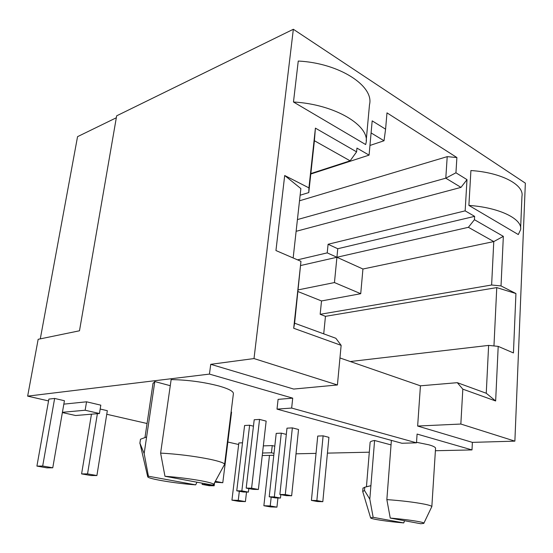 <?xml version="1.0" encoding="UTF-8"?>
<svg xmlns="http://www.w3.org/2000/svg" width="553" height="553" viewBox="0 0 553 553"><rect width="100%" height="100%" fill="white"/><g stroke="black" fill="none" stroke-linecap="round" stroke-linejoin="round"><path stroke-width="0.83" d="M390.245 518.071L420.764 523.732L423.798 523.38C424.469 522.972 422.651 522.357 418.338 521.534C410.879 520.193 401.513 519.039 390.245 518.071L386.851 499.608C401.969 500.686 414.681 502.242 424.987 504.267C429.805 505.297 432.087 506.133 431.831 506.783M431.845 506.583L435.536 448.511C435.819 447.398 433.6 446.167 428.886 444.819L416.527 442.282M391.386 440.388L386.851 499.608M164.96 476.264C177.928 477.26 190.156 478.794 201.638 480.875C210.721 482.631 214.654 483.944 213.444 484.801L212.497 485.085L164.96 476.264L160.619 453.101C177.665 454.054 194.082 456.107 209.877 459.253C220.08 461.451 224.981 463.241 224.58 464.617M140.4 439.704L139.944 443.216L144.16 453.543L148.418 476.216L195.679 484.863L196.999 482.209M170.269 385.704L154.812 381.556L146.607 436.981L140.545 439.2M224.615 464.313L233.366 393.895C233.884 391.572 229.191 388.973 219.292 386.098C203.96 382.075 187.916 379.904 171.147 379.593L160.619 453.101M404.533 520.726L403.752 522.917L373.157 517.325L369.812 499.165L364.503 490.49L364.78 487.214L370.911 485.714L366.48 486.73M364.78 487.214L362.975 488.237M366.197 140.607L369.501 104.676C374.381 86.144 339.535 63.09 298.254 61.044L293.477 102.001L365.657 144.554L365.948 143.289C370.759 126.091 335.298 104.275 293.477 102.001M300.956 261.327L294.611 323.208L335.865 338.284L341.139 345.349L293.691 328.261L300.956 261.327L275.947 250.544L284.698 175.508L308.933 187.882L315.417 128.137L356.595 151.854L356.948 148.086L369.079 155.123L372.183 120.865L385.586 129.174L386.989 112.86L456.896 157.543L455.942 172.785L466.995 179.642L465.156 210.859L474.619 216.354L474.433 219.707L503.341 236.359L501.025 285.929L515.935 293.539L513.44 352.938L498.198 346.372L495.647 400.973L462.82 389.153L457.303 382.676L486.253 393.252L488.624 345.404L498.198 346.372M460.843 424.04L417.646 426.045L472.393 442.372L514.878 441.142L460.843 424.04L462.82 389.153M514.878 441.142L525.35 183.154L293.339 29.268L254.007 358.565L210.741 364.316L209.449 374.098L292.717 398.146L278.09 399.363L277.012 409.123L291.659 408.059L292.717 398.146M341.139 345.349L337.42 384.971L254.007 358.565M520.636 228.016L521.956 196.28C524.368 184.813 501.156 172.446 470.914 170.545L468.889 205.419L518.306 234.555L520.567 229.751C522.965 219.154 499.463 207.465 468.889 205.419M242.511 442.808L238.855 442.946L231.935 500.154L238.253 500.354L239.331 491.278M54.636 398.443L48.871 399.1L36.913 466.103L42.685 466.034L54.636 398.443L64.425 400.725L52.763 467.797L46.95 467.852L36.913 466.103M323.111 435.847L317.733 436.068L311.415 500.403L316.862 500.562L323.111 435.847L328.917 437.347L322.814 501.689L317.374 501.53L311.415 500.403M292.35 427.891L286.986 428.167L279.866 494.451L285.3 494.576L292.35 427.891L298.537 429.494L291.645 495.778L286.212 495.647L279.866 494.451M259.551 419.409L254.207 419.748L246.189 488.092L251.594 488.181L259.551 419.409L266.152 421.116L258.382 489.474L252.97 489.377L246.189 488.092M215.324 481.345L222.79 482.721L231.555 412.172L231.113 412.061M296.007 453.819L316.033 453.377M327.417 453.121L369.3 452.195M435.391 450.73L471.992 449.921L472.393 442.372M291.659 408.059L416.485 442.822L417.093 434.064L471.992 449.921M293.339 29.268L116.655 115.826L79.487 330.784L38.157 339.307L27.65 396.135L209.449 374.098M27.65 396.135L48.546 400.925M62.413 412.303L85.141 410.236L99.45 413.506L100.805 405.162L86.551 401.803L63.83 404.139M106.75 414.266L147.057 423.508M227.843 442.027L238.661 444.508M274.8 446.195L272.242 445.594L263.339 445.877M366.445 486.744L370.123 442.296C370.379 441.536 371.872 440.935 374.595 440.492L391.04 444.895M154.812 381.556L152.987 383.568M249.624 425.222L244.585 425.506L236.76 490.801L241.848 490.898L249.624 425.222L253.447 426.183M281.283 433.151L276.21 433.379L269.214 496.788L274.336 496.919L281.283 433.151L286.316 434.409M96.906 475.545L90.927 475.532L81.595 473.9L87.54 473.9L96.906 475.545L107.33 410.692L100.176 409.033M374.595 440.492L369.812 499.165M364.503 490.49L362.72 491.513L370.621 517.885C370.724 519.025 388.082 521.638 403.752 522.917M373.157 517.325L370.621 517.885M298.039 291.583L321.514 300.95L360.729 293.705L334.454 282.562L298.226 289.869M297.521 259.848L327.217 252.873L328.088 244.267L337.759 248.726L336.922 257.263L468.398 227.311L474.433 219.707M337.759 248.726L474.619 216.354M300.873 265.475L336.922 257.263L334.454 282.562M328.088 244.267L465.156 210.859M466.995 179.642L460.988 187.384L445.794 178.177L447.211 156.644L456.896 157.543M296.118 231.32L460.988 187.384M327.217 252.873L362.934 269.014L493.774 241.578L468.398 227.311M310.841 173.573L350.125 160.819L314.401 140.732L308.781 192.582L308.933 187.882M310.793 174.022L369.079 155.123M116.324 117.761L77.551 136.66L40.293 338.871M99.45 413.506L75.657 415.517L62.365 412.566M85.141 410.236L86.551 401.803M273.797 455.299L262.24 455.541M262.523 453.011L271.44 452.796L272.242 445.594M271.44 452.796L274.005 453.384M417.646 426.045L420.432 385.814L339.957 357.957M210.741 364.316L293.684 389.063L337.42 384.971M416.485 442.822L401.9 443.257L277.012 409.123M321.514 300.95L320.166 314.298L491.624 285.002L493.774 241.578L503.341 236.359M362.934 269.014L360.729 293.705M501.025 285.929L491.624 285.002M320.166 314.298L325.454 316.33L496.76 287.601L515.935 293.539M493.96 345.943L496.76 287.601M325.454 316.33L323.719 333.846M350.277 361.531L488.624 345.404M420.432 385.814L457.303 382.676M284.698 175.508L300.867 188.58L293.159 257.968M300.127 195.216L308.781 192.582M369.957 145.453L384.031 140.759L371.091 132.92M299.512 200.794L447.211 156.644M297.424 219.576L445.794 178.177L455.942 172.785M356.595 151.854L350.125 160.819M384.031 140.759L385.586 129.174M293.691 328.261L294.611 323.208M495.647 400.973L486.253 393.252M314.401 140.732L315.417 128.137M147.72 476.721L139.944 443.216M195.679 484.863C175.806 483.467 148.1 478.891 147.741 476.824L148.418 476.216M146.607 436.981L144.16 453.543M215.525 481.345L215.58 480.868M222.79 482.721L214.868 482.181M251.594 488.181L258.382 489.474M207.195 484.483L214.17 485.776L209.11 485.7L202.142 484.414L207.195 484.483L207.237 484.11M214.17 485.776L214.55 482.762M202.142 484.414L202.301 483.198M285.3 494.576L291.645 495.778M241.848 490.898L248.387 492.108L248.795 488.589M248.387 492.108L243.285 492.004L236.76 490.801M316.862 500.562L322.814 501.689M274.336 496.919L280.468 498.053L280.834 494.631M280.468 498.053L275.346 497.914L269.214 496.788M42.685 466.034L52.763 467.797M87.54 473.9L97.383 413.679M81.595 473.9L91.459 414.183M238.253 500.354L245.408 501.606L246.52 492.073M245.408 501.606L239.076 501.405L231.935 500.154M276.942 507.142L270.583 506.907L263.871 505.732L270.223 505.96L276.942 507.142L277.931 497.983M263.871 505.732L269.484 455.389M270.223 505.96L271.191 497.147M370.323 485.762L369.909 485.907M362.727 491.251L362.996 488.009M144.983 437.499L153.057 383.111M139.854 443.382L140.455 439.365M213.686 484.359L224.228 464.976M423.923 523.117L431.637 506.977"/></g></svg>
